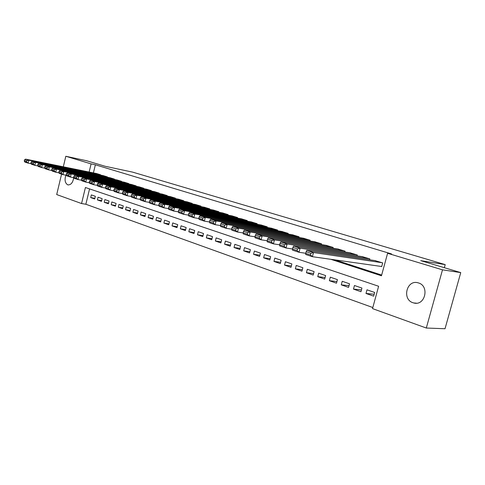 <?xml version="1.0" encoding="UTF-8"?>
<svg xmlns="http://www.w3.org/2000/svg" width="485" height="485" viewBox="0 0 485 485"><rect width="100%" height="100%" fill="white"/><g stroke="black" fill="none" stroke-linecap="round" stroke-linejoin="round"><path stroke-width="0.73" d="M73.696 177.68C72.914 182.59 70.998 184.991 67.942 184.888L67.761 184.833C65.014 183.136 64.384 179.911 65.875 175.164M418.482 282.943C429.843 286.017 425.066 306.277 413.778 302.961L413.014 302.737C401.744 299.403 406.691 279.421 417.979 282.797L418.482 282.943M63.311 166.798L65.814 156.267L86.609 160.735L105.045 166.252L132.66 172.139L445.2 264.622L420.707 260.633L460.75 272.606L445.024 328.733L426.303 328.03L372.529 308.612L378.615 286.259L85.421 187.507L81.559 203.542L56.703 194.564L61.565 174.133M89.555 188.895L85.857 204.252L372.82 307.538M85.857 204.252L81.559 203.542M100.48 175.079L100.559 174.758L96.497 173.527M107.33 177.231L107.409 176.898L103.275 175.643M114.308 179.42L114.393 179.08L110.18 177.801M121.42 181.657L121.511 181.305L117.212 180.002M128.671 183.93L128.761 183.566L124.384 182.245M136.061 186.252L136.152 185.882L131.69 184.53M143.596 188.617L143.693 188.235L139.14 186.858M151.284 191.029L151.381 190.635L146.743 189.235M159.122 193.491L159.225 193.085L154.491 191.654M167.119 196.007L167.222 195.588L162.396 194.127M175.279 198.571L175.388 198.141L170.459 196.649M183.609 201.19L183.724 200.742L178.692 199.22M192.115 203.858L192.23 203.403L187.089 201.851M200.796 206.592L200.917 206.113L195.667 204.531M209.659 209.374L209.787 208.883L204.427 207.271M218.717 212.224L218.85 211.715L213.376 210.066M227.974 215.134L228.108 214.612L222.512 212.921M237.432 218.111L237.571 217.565L231.854 215.843M247.095 221.154L247.241 220.59L241.397 218.826M256.983 224.264L257.135 223.682L251.157 221.881M267.089 227.453L267.253 226.841L261.136 225.004M277.432 230.708L277.602 230.072L271.345 228.192M288.017 234.043L288.187 233.382L281.785 231.46M298.851 237.456L299.027 236.771L292.473 234.801M309.939 240.954L310.127 240.239L303.416 238.226M321.294 244.537L321.494 243.791L314.62 241.73M332.928 248.205L333.134 247.429L326.096 245.319M344.847 251.97L345.065 251.157L337.851 248.993M357.069 255.831L357.293 254.977L349.897 252.764M369.594 259.79L369.837 258.893L362.246 256.626M374.178 294.225L365.993 293.467L373.656 296.141L374.656 292.455L366.987 289.818L365.993 293.467M361.446 289.891L353.48 289.108L360.955 291.715L361.937 288.078L354.456 285.501L353.48 289.108M349.036 285.653L341.276 284.859L348.563 287.399L349.533 283.804L342.234 281.294L341.276 284.859M336.929 281.524L329.376 280.712L336.481 283.191L337.433 279.639L330.315 277.19L329.376 280.712M325.12 277.487L317.754 276.668L324.689 279.081L325.629 275.577L318.681 273.182L317.754 276.668M313.595 273.546L306.417 272.715L313.189 275.074L314.104 271.612L307.326 269.272L306.417 272.715M302.343 269.696L295.341 268.86L301.955 271.163L302.858 267.738L296.238 265.459L295.341 268.86M291.358 265.938L284.531 265.095L290.988 267.344L291.879 263.955L285.41 261.73L284.531 265.095M280.627 262.258L273.964 261.415L280.275 263.61L281.148 260.263L274.831 258.087L273.964 261.415M270.145 258.663L263.64 257.82L269.805 259.966L270.666 256.656L264.495 254.528L263.64 257.82M259.899 255.152L253.546 254.304L259.578 256.401L260.427 253.128L254.389 251.048L253.546 254.304M249.884 251.715L243.682 250.866L249.575 252.921L250.412 249.678L244.513 247.647L243.682 250.866M240.093 248.35L234.031 247.508L239.796 249.514L240.621 246.307L234.849 244.319L234.031 247.508M230.52 245.058L224.591 244.222L230.229 246.186L231.048 243.009L225.398 241.069L224.591 244.222M221.154 241.839L215.358 241.003L220.875 242.924L221.675 239.784L216.152 237.886L215.358 241.003M211.987 238.687L206.319 237.856L211.721 239.735L212.509 236.631L207.101 234.77L206.319 237.856M203.015 235.601L197.474 234.77L202.76 236.613L203.536 233.54L198.244 231.721L197.474 234.77M194.23 232.576L188.81 231.757L193.988 233.558L194.752 230.514L189.568 228.732L188.81 231.757M185.634 229.617L180.323 228.799L185.397 230.569L186.155 227.556L181.075 225.81L180.323 228.799M177.213 226.713L172.017 225.907L176.983 227.635L177.728 224.652L172.757 222.942L172.017 225.907M168.962 223.87L163.875 223.07L168.738 224.767L169.477 221.815L164.603 220.135L163.875 223.07M160.881 221.087L155.897 220.293L160.662 221.954L161.39 219.032L156.619 217.389L155.897 220.293M152.957 218.353L148.077 217.571L152.751 219.196L153.466 216.304L148.786 214.691L148.077 217.571M145.191 215.679L140.407 214.897L144.991 216.492L145.7 213.63L141.111 212.048L140.407 214.897M137.582 213.054L132.89 212.278L137.382 213.843L138.086 211.005L133.587 209.459L132.89 212.278M130.113 210.478L125.518 209.714L129.925 211.248L130.617 208.435L126.203 206.913L125.518 209.714M122.796 207.95L118.285 207.192L122.608 208.702L123.293 205.913L118.964 204.421L118.285 207.192M115.612 205.47L111.192 204.725L115.436 206.198L116.109 203.439L111.859 201.978L111.192 204.725M108.567 203.039L104.233 202.3L108.391 203.748L109.058 201.014L104.893 199.577L104.233 202.3M101.65 200.651L97.4 199.917L101.48 201.342L102.141 198.632L98.049 197.225L97.4 199.917M95.351 196.292L91.338 194.909L90.689 197.583L94.702 198.977L95.351 196.292M330.8 259.293L381.465 275.789L387.594 253.285L391.541 253.94L95.363 164.797L93.411 172.902M334.917 259.875L381.665 275.062M381.04 266.41L381.689 266.617L382.695 262.912L374.917 260.59M444.339 267.702L445.2 264.622M460.75 272.606L442.496 269.836L426.303 328.03M65.814 156.267L91.101 163.888L89.137 172.036M95.363 164.797L91.101 163.888M387.594 253.285L442.496 269.836M94.866 198.304L90.689 197.583M382.047 262.706L313.504 252.546L312.407 256.692L381.719 266.507M375.584 260.688L306.762 250.357L313.504 252.546L310.867 253.267L306.144 251.727L305.708 253.382L310.424 254.928L310.867 253.267M310.424 254.928L312.407 256.692L305.677 254.473L305.708 253.382M306.144 251.727L306.762 250.357M369.2 258.693L300.118 248.205L299.039 252.291L305.738 253.267M362.901 256.729L293.564 246.077L300.118 248.205L297.505 248.914L292.922 247.417L292.491 249.047L297.075 250.551L297.505 248.914M297.075 250.551L299.039 252.291L292.497 250.139L292.491 249.047M292.922 247.417L293.564 246.077M356.675 254.783L287.108 243.985L286.053 248.017L292.51 248.981M350.534 252.861L280.736 241.918L287.108 243.985L284.519 244.683L280.063 243.227L279.645 244.834L284.101 246.295L284.519 244.683M284.101 246.295L286.053 248.017L279.687 245.925L279.645 244.834M280.063 243.227L280.736 241.918M344.465 250.963L274.455 239.881L273.419 243.858L279.651 244.81M338.469 249.09L268.26 237.868L274.455 239.881L271.897 240.566L267.556 239.147L267.144 240.736L271.479 242.154L271.897 240.566M271.479 242.154L273.419 243.858L267.229 241.821L267.144 240.736L261.13 239.814L255.104 237.832L254.989 236.747L259.202 238.129L259.614 236.559L255.389 235.183L254.989 236.747M267.556 239.147L268.26 237.868M332.546 247.241L262.149 235.886L261.13 239.814L259.202 238.129M326.696 245.416L256.116 233.934L262.149 235.886L259.614 236.559M255.389 235.183L256.116 233.934M320.918 243.609L250.169 232L249.169 235.88L254.995 236.801M315.208 241.827L244.294 230.096L250.169 232L247.659 232.661L243.549 231.321L243.155 232.867L247.259 234.213L247.659 232.661M247.259 234.213L249.169 235.88L243.306 233.946L243.155 232.867M243.549 231.321L244.294 230.096M309.563 240.063L238.505 228.217L237.523 232.042L243.167 232.952M303.992 238.323L232.788 226.368L238.505 228.217L236.019 228.865L232.018 227.562L231.63 229.09L235.625 230.399L236.019 228.865M235.625 230.399L237.523 232.042L231.812 230.169L231.63 229.09M232.018 227.562L232.788 226.368M298.481 236.601L227.144 224.537L226.18 228.314L231.648 229.205M293.037 234.898L221.578 222.73L227.144 224.537L224.688 225.173L220.79 223.9L220.408 225.41L224.3 226.683L224.688 225.173M224.3 226.683L226.18 228.314L220.62 226.483L220.408 225.41M220.79 223.9L221.578 222.73M287.654 233.218L216.08 220.948L215.134 224.676L220.439 225.555M282.337 231.551L210.654 219.184L216.08 220.948L213.642 221.572L209.847 220.335L209.471 221.821L213.267 223.064L213.642 221.572M213.267 223.064L215.134 224.676L209.714 222.894L209.471 221.821M209.847 220.335L210.654 219.184M277.074 229.908L205.294 217.45L204.367 221.13L209.508 221.997M271.879 228.283L200.008 215.734L205.294 217.45L202.882 218.062L199.183 216.856L198.814 218.323L202.512 219.541L202.882 218.062M202.512 219.541L204.367 221.13L199.08 219.396L198.814 218.323M199.183 216.856L200.008 215.734M266.738 226.683L194.782 214.037L193.867 217.68L198.862 218.529M261.657 225.095L189.623 212.363L194.782 214.037L192.393 214.643L188.786 213.467L188.416 214.916L192.03 216.098L192.393 214.643M192.03 216.098L193.867 217.68L188.713 215.983L188.416 214.916M188.786 213.467L189.623 212.363M256.632 223.524L184.53 210.714L183.627 214.309L188.483 215.146M251.666 221.972L179.498 209.083L184.53 210.714L182.166 211.308L178.644 210.163L178.286 211.593L181.802 212.745L182.166 211.308M181.802 212.745L183.627 214.309L178.607 212.654L178.286 211.593M178.644 210.163L179.498 209.083M246.756 220.439L174.527 207.471L173.642 211.023L178.359 211.848M241.894 218.917L169.623 205.876L174.527 207.471L172.187 208.053L168.75 206.937L168.398 208.35L171.829 209.478L172.187 208.053M171.829 209.478L173.642 211.023L168.738 209.405L168.398 208.35M168.75 206.937L169.623 205.876M237.092 217.419L164.773 204.306L163.9 207.816L168.483 208.623M232.339 215.934L159.977 202.748L164.773 204.306L162.445 204.882L159.092 203.785L158.747 205.185L162.099 206.283L162.445 204.882M162.099 206.283L163.9 207.816L159.11 206.24L158.747 205.185M159.092 203.785L159.977 202.748M227.641 214.461L155.242 201.214L154.388 204.682L158.85 205.482M222.991 213.012L150.568 199.699L155.242 201.214L152.945 201.784L149.671 200.717L149.325 202.1L152.599 203.173L152.945 201.784M152.599 203.173L154.388 204.682L149.713 203.148L149.325 202.1M149.671 200.717L150.568 199.699M218.389 211.575L145.943 198.195L145.1 201.627L149.441 202.409M213.837 210.15L141.377 196.716L145.943 198.195L143.663 198.759L140.468 197.716L140.129 199.08L143.324 200.129L143.663 198.759M143.324 200.129L145.1 201.627L140.535 200.123L140.129 199.08M140.468 197.716L141.377 196.716M209.338 208.744L136.861 195.249L136.024 198.644L140.256 199.408M204.882 207.356L132.399 193.8L136.861 195.249L134.6 195.801L131.477 194.782L131.144 196.134L134.266 197.159L134.6 195.801M134.266 197.159L136.024 198.644L131.568 197.177L131.144 196.134M131.477 194.782L132.399 193.8M200.475 205.979L127.985 192.369L127.167 195.722L131.29 196.48M196.116 204.615L123.626 190.957L127.985 192.369L125.748 192.915L122.693 191.921L122.372 193.254L125.421 194.255L125.748 192.915M125.421 194.255L127.167 195.722L122.808 194.291L122.372 193.254M122.693 191.921L123.626 190.957M191.799 203.263L119.316 189.562L118.504 192.872L122.523 193.618M187.525 201.93L115.054 188.18L119.316 189.562L117.097 190.096L114.114 189.12L113.793 190.441L116.77 191.423L117.097 190.096M116.77 191.423L118.504 192.872L114.248 191.472L113.793 190.441M114.114 189.12L115.054 188.18M183.3 200.608L110.841 186.81L110.04 190.09L113.957 190.817M179.117 199.305L106.67 185.458L110.841 186.81L108.64 187.337L105.724 186.385L105.409 187.695L108.319 188.647L108.64 187.337M108.319 188.647L110.04 190.09L105.882 188.72L105.409 187.695M105.724 186.385L106.67 185.458M174.976 198.007L102.553 184.124L101.765 187.368L105.584 188.083M170.878 196.728L98.479 182.803L102.553 184.124L100.371 184.639L97.521 183.712L97.206 185.003L100.055 185.943L100.371 184.639M100.055 185.943L101.765 187.368L97.697 186.028L97.206 185.003M97.521 183.712L98.479 182.803M166.822 195.461L94.448 181.493L93.672 184.7L97.4 185.409M162.802 194.206L90.465 180.202L94.448 181.493L92.289 182.008L89.501 181.099L89.191 182.378L91.974 183.288L92.289 182.008M91.974 183.288L93.672 184.7L89.695 183.391L89.191 182.378M89.501 181.099L90.465 180.202M158.825 192.963L86.524 178.923L85.76 182.099L89.398 182.79M154.891 191.733L82.62 177.655L86.524 178.923L84.378 179.426L81.65 178.541L81.347 179.802L84.075 180.699L84.378 179.426M84.075 180.699L85.76 182.099L81.862 180.814L81.347 179.802M81.65 178.541L82.62 177.655M150.993 190.514L78.764 176.407L78.012 179.547L81.565 180.226M147.137 189.308L74.951 175.17L78.764 176.407L76.642 176.904L73.975 176.037L73.671 177.286L76.339 178.165L76.642 176.904M76.339 178.165L78.012 179.547L74.205 178.292L73.671 177.286M73.975 176.037L74.951 175.17M143.311 188.113L71.174 173.945L70.434 177.055L73.902 177.722M139.528 186.931L67.439 172.733L71.174 173.945L69.07 174.436L66.457 173.588L66.16 174.824L68.773 175.679L69.07 174.436M68.773 175.679L70.434 177.055L66.706 175.825L66.16 174.824M66.457 173.588L67.439 172.733M135.782 185.761L63.747 171.538L63.014 174.612L66.403 175.267M132.072 184.603L60.091 170.35L63.747 171.538L61.656 172.017L59.097 171.187L58.806 172.411L61.365 173.248L61.656 172.017M61.365 173.248L63.014 174.612L59.364 173.412L58.806 172.411M59.097 171.187L60.091 170.35M128.392 183.457L56.472 169.174L55.751 172.217L59.061 172.866M124.754 182.318L52.889 168.016L56.472 169.174L54.399 169.653L51.895 168.841L51.61 170.053L54.114 170.872L54.399 169.653M54.114 170.872L55.751 172.217L52.174 171.041L51.61 170.053M51.895 168.841L52.889 168.016M121.147 181.19L49.349 166.864L48.633 169.877L51.871 170.514M117.576 180.074L45.839 165.731L49.349 166.864L47.294 167.337L44.838 166.537L44.559 167.737L47.009 168.544L47.294 167.337M47.009 168.544L48.633 169.877L45.129 168.725L44.559 167.737M44.838 166.537L45.839 165.731M114.042 178.971L42.371 164.603L41.668 167.586L44.832 168.21M110.538 177.874L38.933 163.487L42.371 164.603L40.334 165.07L37.927 164.282L37.648 165.476L40.049 166.264L40.334 165.07M40.049 166.264L41.668 167.586L38.236 166.458L37.648 165.476M37.927 164.282L38.933 163.487M107.064 176.789L35.532 162.384L34.841 165.337L37.933 165.949M103.626 175.715L32.168 161.293L35.532 162.384L33.514 162.845L31.161 162.075L30.882 163.257L33.235 164.027L33.514 162.845M33.235 164.027L34.841 165.337L31.476 164.233L30.882 163.257M31.161 162.075L32.168 161.293M100.219 174.648L28.833 160.214L28.148 163.136L31.179 163.736M96.842 173.594L25.535 159.141L28.833 160.214L26.833 160.668L24.523 159.911L24.25 161.081L26.554 161.838L26.833 160.668M26.554 161.838L28.148 163.136L24.85 162.051L24.25 161.081M24.523 159.911L25.535 159.141M67.942 184.888L68.318 184.961M413.778 302.961L416.433 303.18"/></g></svg>
